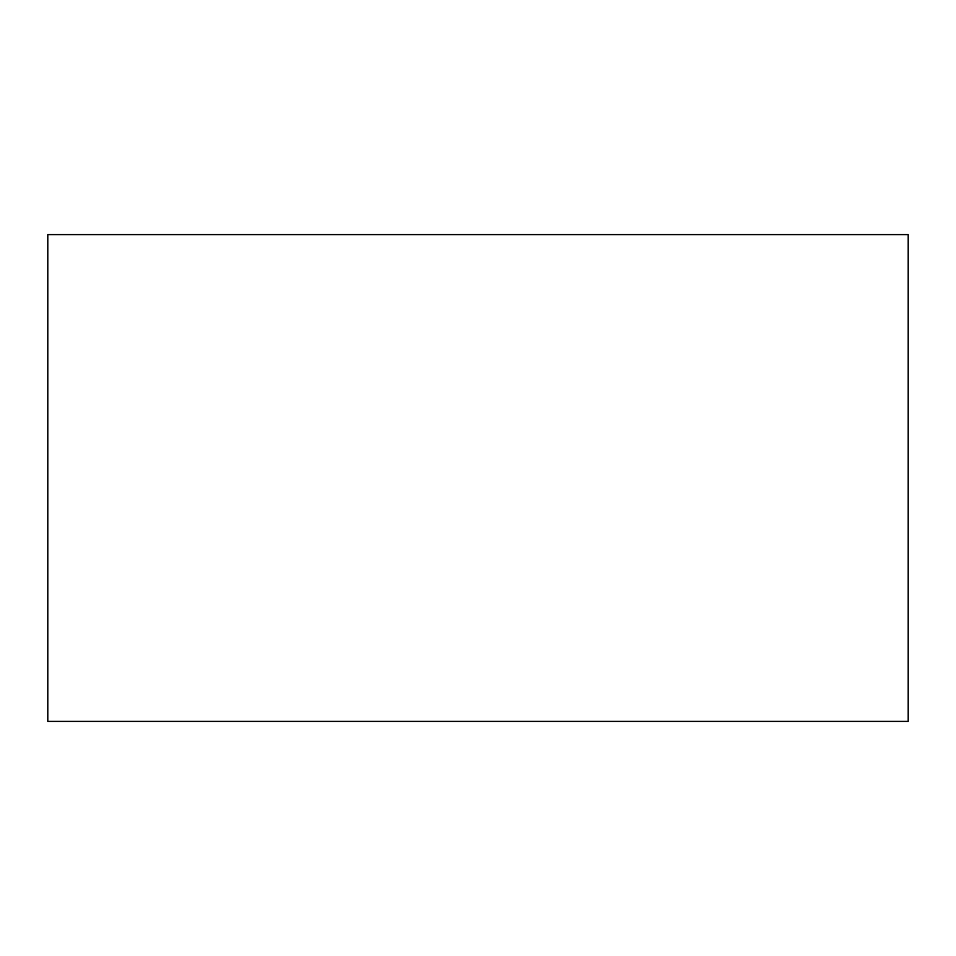 <?xml version="1.0" encoding="UTF-8"?>
<svg xmlns="http://www.w3.org/2000/svg" width="956" height="956" viewBox="0 0 956 956"><rect width="100%" height="100%" fill="white"/><g stroke="black" fill="none" stroke-linecap="round" stroke-linejoin="round"><path stroke-width="1.43" d="M908.2 721.398L47.8 721.398L908.2 721.398L908.2 234.602L47.8 234.602L908.2 234.602L908.2 721.398M47.8 234.602L47.8 721.398L47.8 234.602"/></g></svg>
